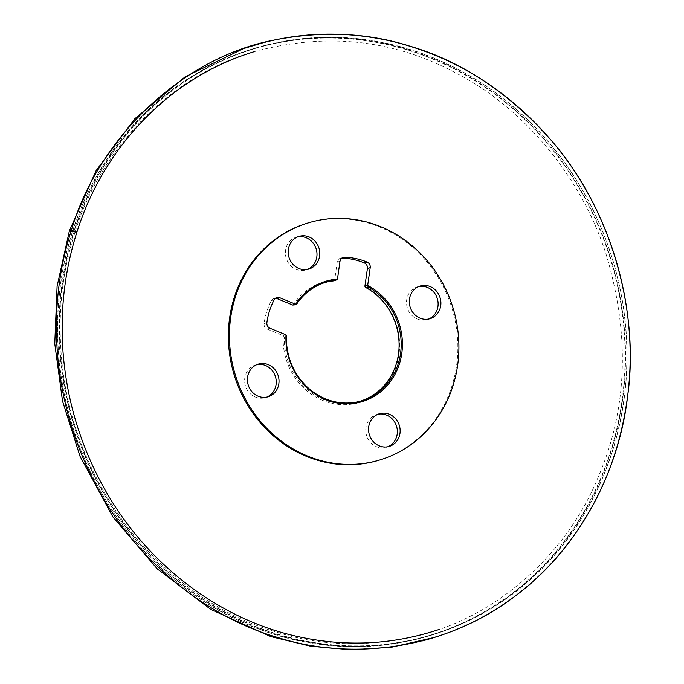 <?xml version="1.0" encoding="UTF-8"?>
<svg xmlns="http://www.w3.org/2000/svg" width="684" height="684" viewBox="0 0 684 684"><rect width="100%" height="100%" fill="white"/><g stroke="black" fill="none" stroke-linecap="round" stroke-linejoin="round"><path stroke-width="0.51" stroke-dasharray="3.42 2.56" d="M275.49 298.224A4.95 4.557 -106.7 0 0 271.437 300.55A68.101 62.637 73.3 0 0 264.084 323.575A4.95 4.557 -106.7 0 0 267.17 329.081L283.048 335.587A1.548 1.428 -106.7 0 1 283.227 335.673A62.86 57.815 73.3 0 0 322.797 400.439A62.86 57.815 73.3 0 0 396.583 364.854A62.86 57.815 73.3 0 0 364.897 286.314M341.795 258.15A68.101 62.637 73.3 0 0 341.59 258.15A4.95 4.557 -106.7 0 0 340.316 258.321L343.111 257.483M337.494 278.892L334.698 279.73L337.203 262.109A4.95 4.557 -106.7 0 1 340.316 258.321M334.698 279.73A1.548 1.428 -106.7 0 1 334.664 279.927A62.86 57.815 73.3 0 0 292.974 305.115M378.064 414.213A17.057 15.689 73.3 0 0 376.645 414.564A17.057 15.689 73.3 0 0 365.931 427.551A17.057 15.689 73.3 0 0 372.353 444.215A17.057 15.689 73.3 0 0 386.469 447.242A17.057 15.689 73.3 0 0 387.845 446.746M418.822 286.511A17.057 15.689 73.3 0 0 417.402 286.861A17.057 15.689 73.3 0 0 406.689 299.849A17.057 15.689 73.3 0 0 413.11 316.504A17.057 15.689 73.3 0 0 427.226 319.531A17.057 15.689 73.3 0 0 428.603 319.043M506.536 103.293A306.175 281.628 -106.7 0 1 458.596 624.766A306.175 281.628 -106.7 0 1 58.986 298.626A306.175 281.628 -106.7 0 1 506.536 103.293M297.694 236.869A17.057 15.689 73.3 0 0 296.283 237.22A17.057 15.689 73.3 0 0 285.57 250.207A17.057 15.689 73.3 0 0 291.991 266.871A17.057 15.689 73.3 0 0 306.107 269.889A17.057 15.689 73.3 0 0 307.475 269.402M256.945 364.581A17.057 15.689 73.3 0 0 255.525 364.931A17.057 15.689 73.3 0 0 244.812 377.919A17.057 15.689 73.3 0 0 251.233 394.574A17.057 15.689 73.3 0 0 265.349 397.601A17.057 15.689 73.3 0 0 266.726 397.113M307.988 222.975A123.821 113.895 -106.7 0 1 409.913 245.077A123.821 113.895 -106.7 0 1 456.57 365.709A123.821 113.895 -106.7 0 1 379.295 460.118M177.96 580.639A306.175 281.628 73.3 0 0 625.509 385.306A306.175 281.628 73.3 0 0 225.891 59.166A306.175 281.628 73.3 0 0 177.96 580.639M506.818 103.019A306.483 281.911 73.3 0 0 253.242 48.692A306.483 281.911 73.3 0 0 71.521 423.37A306.483 281.911 73.3 0 0 429.74 635.692A306.483 281.911 73.3 0 0 622.218 402.329A306.483 281.911 73.3 0 0 506.818 103.019M508.332 102.566A306.483 281.911 -106.7 0 1 623.722 401.876A306.483 281.911 -106.7 0 1 431.253 635.239A306.483 281.911 -106.7 0 1 177.669 580.921A306.483 281.911 -106.7 0 1 62.278 281.603A306.483 281.911 -106.7 0 1 254.756 48.239A306.483 281.911 -106.7 0 1 508.332 102.566M334.664 279.927L333.835 280.859M296.865 303.833L294.778 304.466A61.919 56.96 73.3 0 1 323.9 282.825L325.986 282.193M324.943 282.518A61.919 56.96 73.3 0 0 323.9 282.825M283.227 335.673L284.382 337.041A61.919 56.96 73.3 0 0 323.421 399.473A61.919 56.96 73.3 0 0 359.553 401.423A61.919 56.96 73.3 0 0 360.596 401.098M74.864 232.774C60.979 275.259 56.926 320.873 62.723 369.608C70.572 431.057 94.743 486.863 135.244 537.017C177.173 585.196 224.164 616.857 276.199 631.999C323.797 647.286 374.593 647.543 428.586 632.794C503.347 611.547 568.626 549.543 597.85 477.936C627.288 410.263 630.212 336.28 606.614 255.996C582.272 177.028 522.525 106.986 456.057 73.102C393.214 39.339 325.815 32.225 253.867 51.753C169.512 75.308 99.018 151.284 74.864 232.774L76.899 232.158L74.864 232.774L71.016 231.5L74.864 232.774M337.203 262.109L339.999 261.271M271.437 300.55L274.233 299.703M266.88 322.737L264.084 323.575M267.17 329.081L269.958 328.243M285.844 334.75L283.048 335.587M284.382 337.041L286.468 336.417M254.756 48.239L253.242 48.692M431.253 635.239L429.74 635.692M274.019 298.395L276.815 297.557M359.553 401.423L361.648 400.798M427.226 319.531L430.014 318.693M417.402 286.861L420.19 286.015M306.107 269.889L308.894 269.051M296.283 237.22L299.07 236.382M386.469 447.242L389.256 446.396M376.645 414.564L379.432 413.726M265.349 397.601L268.137 396.763M255.525 364.931L258.313 364.093M438.666 629.613L428.586 632.794"/><path stroke-width="1.03" d="M333.835 280.859L337.451 279.081A62.86 57.815 73.3 0 0 295.762 304.277L296.865 303.833A61.919 56.96 -106.7 0 1 325.986 282.193A61.919 56.96 -106.7 0 1 335.921 280.226L333.835 280.859A61.919 56.96 73.3 0 0 324.943 282.518M337.451 279.081A1.548 1.428 73.3 0 0 337.494 278.892L339.999 261.271A4.95 4.557 73.3 0 1 344.385 257.312A68.101 62.637 -106.7 0 1 367.171 262.126A4.95 4.557 73.3 0 1 370.206 267.658L367.701 285.279A1.548 1.428 73.3 0 0 367.684 285.476L368.163 287.041A61.919 56.96 -106.7 0 1 398.199 363.785A61.919 56.96 -106.7 0 1 361.648 400.798A61.919 56.96 -106.7 0 1 325.516 398.84A61.919 56.96 -106.7 0 1 286.468 336.417L286.015 334.835A62.86 57.815 73.3 0 0 325.584 399.601A62.86 57.815 73.3 0 0 399.379 364.016A62.86 57.815 73.3 0 0 367.684 285.476M286.015 334.835A1.548 1.428 73.3 0 0 285.844 334.75L269.958 328.243A4.95 4.557 73.3 0 1 266.88 322.737A68.101 62.637 -106.7 0 1 274.233 299.703A4.95 4.557 73.3 0 1 279.705 297.711L295.582 304.218A1.548 1.428 73.3 0 0 295.762 304.277L296.865 303.833M375.148 443.377A17.057 15.689 -106.7 0 1 368.727 426.713A17.057 15.689 -106.7 0 1 379.432 413.726A17.057 15.689 -106.7 0 1 399.37 425.542A17.057 15.689 -106.7 0 1 389.256 446.396A17.057 15.689 -106.7 0 1 375.148 443.377M415.906 315.666A17.057 15.689 -106.7 0 1 409.477 299.011A17.057 15.689 -106.7 0 1 420.19 286.015A17.057 15.689 -106.7 0 1 440.128 297.839A17.057 15.689 -106.7 0 1 430.014 318.693A17.057 15.689 -106.7 0 1 415.906 315.666M410.956 244.761A123.821 113.895 -106.7 0 1 457.579 365.683A123.821 113.895 -106.7 0 1 379.817 459.964A123.821 113.895 -106.7 0 1 235.099 374.182A123.821 113.895 -106.7 0 1 308.51 222.813A123.821 113.895 -106.7 0 1 410.956 244.761M294.778 266.033A17.057 15.689 -106.7 0 1 288.357 249.369A17.057 15.689 -106.7 0 1 299.07 236.382A17.057 15.689 -106.7 0 1 319.009 248.198A17.057 15.689 -106.7 0 1 308.894 269.051A17.057 15.689 -106.7 0 1 294.778 266.033M254.021 393.736A17.057 15.689 -106.7 0 1 247.599 377.081A17.057 15.689 -106.7 0 1 258.313 364.093A17.057 15.689 -106.7 0 1 278.251 375.909A17.057 15.689 -106.7 0 1 268.137 396.763A17.057 15.689 -106.7 0 1 254.021 393.736M360.596 401.098A61.919 56.96 73.3 0 0 396.113 364.41A61.919 56.96 73.3 0 0 366.068 287.673L364.897 286.314A1.548 1.428 -106.7 0 1 364.914 286.117L367.419 268.496A4.95 4.557 -106.7 0 0 364.384 262.964A68.101 62.637 73.3 0 0 341.795 258.15M294.778 304.466L292.974 305.115A1.548 1.428 -106.7 0 1 292.795 305.055L276.909 298.549A4.95 4.557 -106.7 0 0 275.49 298.224M387.845 446.746A17.057 15.689 73.3 0 0 397.276 433.476A17.057 15.689 73.3 0 0 390.761 417.591A17.057 15.689 73.3 0 0 378.064 414.213M428.603 319.043A17.057 15.689 73.3 0 0 438.034 305.765A17.057 15.689 73.3 0 0 431.518 289.879A17.057 15.689 73.3 0 0 418.822 286.511M307.475 269.402A17.057 15.689 73.3 0 0 316.914 256.132A17.057 15.689 73.3 0 0 310.391 240.246A17.057 15.689 73.3 0 0 297.694 236.869M266.726 397.113A17.057 15.689 73.3 0 0 276.156 383.835A17.057 15.689 73.3 0 0 269.641 367.949A17.057 15.689 73.3 0 0 256.945 364.581M379.295 460.118A123.821 113.895 -106.7 0 1 378.774 460.281A123.821 113.895 -106.7 0 1 234.048 374.499A123.821 113.895 -106.7 0 1 307.467 223.129A123.821 113.895 -106.7 0 1 307.988 222.975M71.41 230.251C97.675 139.416 181.457 56.917 275.985 39.706C323.327 30.729 367.77 32.823 409.314 45.982C461.119 60.996 508.186 92.178 550.492 139.51C613.557 211.253 639.292 315.273 627.604 396.113C619.619 467.599 581.306 546.764 515.992 595.456C444.138 650.98 349.49 660.659 277.208 637.343C209.689 617.985 138.185 563.821 97.65 488.179C50.796 401.995 46.538 306.287 71.41 230.251L69.383 230.859L71.016 231.5L76.899 232.158L71.41 230.251M364.914 286.117L367.701 285.279M368.163 287.041L366.068 287.673M370.206 267.658L367.419 268.496M364.384 262.964L367.171 262.126M344.385 257.312L341.949 258.039M292.795 305.055L295.582 304.218M279.705 297.711L276.909 298.549M308.51 222.813L307.467 223.129M379.817 459.964L378.774 460.281M293.932 305.038L296.257 304.337M69.383 230.859L96.128 170.598L134.851 118.717L185.202 76.762L243.658 48.53L262.913 42.784L246.12 47.76C295.189 31.584 345.3 29.805 396.455 42.408C456.51 58.029 507.861 90.391 550.492 139.51C610.179 208.483 639.386 305.671 627.604 396.113C619.003 461.255 593.609 516.993 551.415 563.325C515.283 601.971 472.105 627.878 421.874 641.036L434.75 637.377L391.599 647.218L351.294 649.8L310.784 646.243L270.898 636.624L210.826 609.444L157.286 568.891L112.963 517.001L80.054 456.365L62.518 401.072L54.771 343.71L57.088 286.305L69.383 230.859M438.666 629.613C393.531 644.602 347.275 647.073 299.908 637.026C217.922 619.772 142.905 561.547 101.164 482.767C79.635 442.386 66.972 399.405 63.176 353.825C59.876 311.87 64.45 271.317 76.899 232.167C103.6 147.069 169.102 79.105 249.378 53.198L253.867 51.753"/></g></svg>
